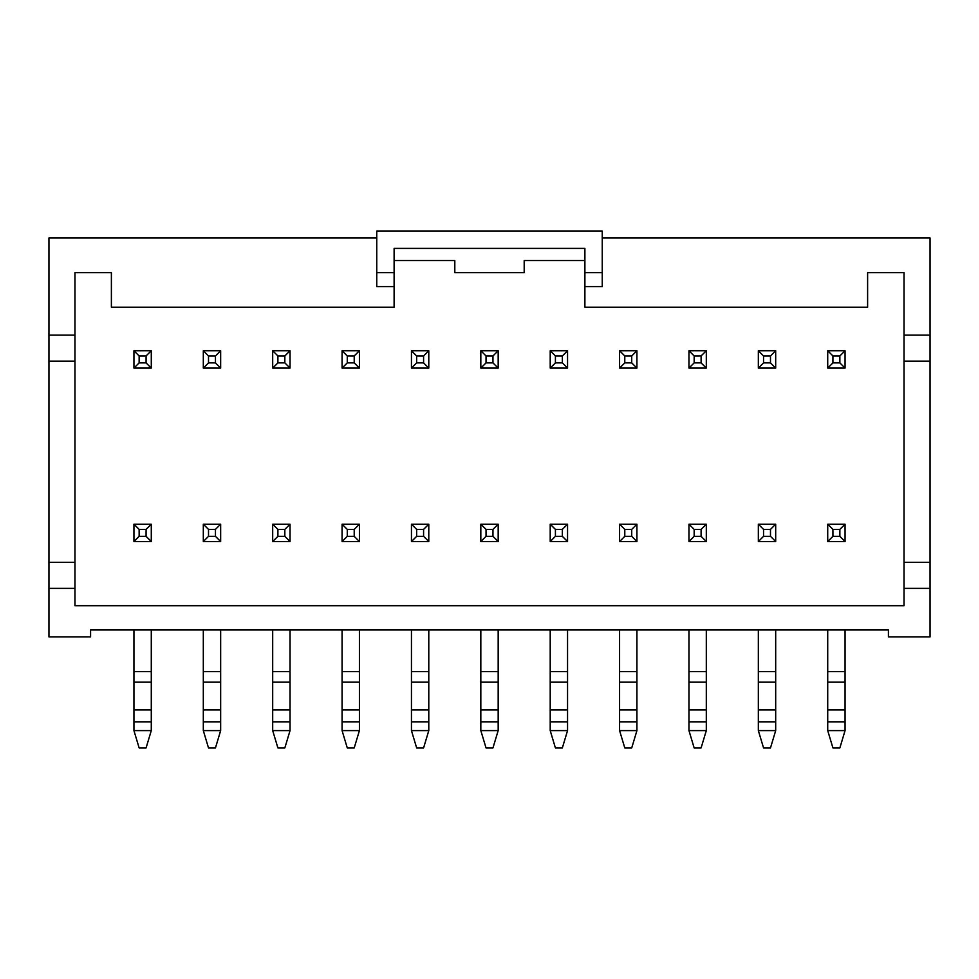 <?xml version="1.0" encoding="UTF-8"?>
<svg xmlns="http://www.w3.org/2000/svg" width="979" height="979" viewBox="0 0 979 979"><rect width="100%" height="100%" fill="white"/><g stroke="black" fill="none" stroke-linecap="round" stroke-linejoin="round"><path stroke-width="1.47" d="M827.72 730.591L845.061 730.591L839.86 747.932L832.921 747.932L827.72 730.591L827.72 721.915L845.061 721.915L845.061 629.986M845.061 730.591L845.061 721.915M839.86 536.333L839.86 529.394L832.921 529.394L832.921 536.333L839.86 536.333L845.061 541.534L827.72 541.534L832.921 536.333M827.72 541.534L827.72 524.193L845.061 524.193L839.86 529.394M827.72 524.193L832.921 529.394M845.061 524.193L845.061 541.534M827.72 721.915L827.72 629.986M827.72 671.618L845.061 671.618M827.72 682.167L845.061 682.167M827.72 709.922L845.061 709.922M758.346 730.591L775.686 730.591L770.485 747.932L763.547 747.932L758.346 730.591L758.346 721.915L775.686 721.915L775.686 629.986M775.686 730.591L775.686 721.915M770.485 536.333L770.485 529.394L763.547 529.394L763.547 536.333L770.485 536.333L775.686 541.534L758.346 541.534L763.547 536.333M758.346 541.534L758.346 524.193L775.686 524.193L770.485 529.394M758.346 524.193L763.547 529.394M775.686 524.193L775.686 541.534M758.346 721.915L758.346 629.986M758.346 671.618L775.686 671.618M758.346 682.167L775.686 682.167M758.346 709.922L775.686 709.922M688.959 730.591L706.312 730.591L701.099 747.932L694.16 747.932L688.959 730.591L688.959 721.915L706.312 721.915L706.312 629.986M706.312 730.591L706.312 721.915M701.099 536.333L701.099 529.394L694.16 529.394L694.16 536.333L701.099 536.333L706.312 541.534L688.959 541.534L694.16 536.333M688.959 541.534L688.959 524.193L706.312 524.193L701.099 529.394M688.959 524.193L694.16 529.394M706.312 524.193L706.312 541.534M688.959 721.915L688.959 629.986M688.959 671.618L706.312 671.618M688.959 682.167L706.312 682.167M688.959 709.922L706.312 709.922M619.585 730.591L636.925 730.591L631.724 747.932L624.786 747.932L619.585 730.591L619.585 721.915L636.925 721.915L636.925 629.986M636.925 730.591L636.925 721.915M631.724 536.333L631.724 529.394L624.786 529.394L624.786 536.333L631.724 536.333L636.925 541.534L619.585 541.534L624.786 536.333M619.585 541.534L619.585 524.193L636.925 524.193L631.724 529.394M619.585 524.193L624.786 529.394M636.925 524.193L636.925 541.534M619.585 721.915L619.585 629.986M619.585 671.618L636.925 671.618M619.585 682.167L636.925 682.167M619.585 709.922L636.925 709.922M550.21 730.591L567.551 730.591L562.35 747.932L555.411 747.932L550.21 730.591L550.21 721.915L567.551 721.915L567.551 629.986M567.551 730.591L567.551 721.915M562.35 536.333L562.35 529.394L555.411 529.394L555.411 536.333L562.35 536.333L567.551 541.534L550.21 541.534L555.411 536.333M550.21 541.534L550.21 524.193L567.551 524.193L562.35 529.394M550.21 524.193L555.411 529.394M567.551 524.193L567.551 541.534M550.21 721.915L550.21 629.986M550.21 671.618L567.551 671.618M550.21 682.167L567.551 682.167M550.21 709.922L567.551 709.922M480.824 730.591L498.176 730.591L492.963 747.932L486.037 747.932L480.824 730.591L480.824 721.915L498.176 721.915L498.176 629.986M498.176 730.591L498.176 721.915M492.963 536.333L492.963 529.394L486.037 529.394L486.037 536.333L492.963 536.333L498.176 541.534L480.824 541.534L486.037 536.333M480.824 541.534L480.824 524.193L498.176 524.193L492.963 529.394M480.824 524.193L486.037 529.394M498.176 524.193L498.176 541.534M480.824 721.915L480.824 629.986M480.824 671.618L498.176 671.618M480.824 682.167L498.176 682.167M480.824 709.922L498.176 709.922M411.449 730.591L428.79 730.591L423.589 747.932L416.65 747.932L411.449 730.591L411.449 721.915L428.79 721.915L428.79 629.986M428.79 730.591L428.79 721.915M423.589 536.333L423.589 529.394L416.65 529.394L416.65 536.333L423.589 536.333L428.79 541.534L411.449 541.534L416.65 536.333M411.449 541.534L411.449 524.193L428.79 524.193L423.589 529.394M411.449 524.193L416.65 529.394M428.79 524.193L428.79 541.534M411.449 721.915L411.449 629.986M411.449 671.618L428.79 671.618M411.449 682.167L428.79 682.167M411.449 709.922L428.79 709.922M342.075 730.591L359.415 730.591L354.214 747.932L347.276 747.932L342.075 730.591L342.075 721.915L359.415 721.915L359.415 629.986M359.415 730.591L359.415 721.915M354.214 536.333L354.214 529.394L347.276 529.394L347.276 536.333L354.214 536.333L359.415 541.534L342.075 541.534L347.276 536.333M342.075 541.534L342.075 524.193L359.415 524.193L354.214 529.394M342.075 524.193L347.276 529.394M359.415 524.193L359.415 541.534M342.075 721.915L342.075 629.986M342.075 671.618L359.415 671.618M342.075 682.167L359.415 682.167M342.075 709.922L359.415 709.922M272.688 730.591L290.041 730.591L284.84 747.932L277.901 747.932L272.688 730.591L272.688 721.915L290.041 721.915L290.041 629.986M290.041 730.591L290.041 721.915M284.84 536.333L284.84 529.394L277.901 529.394L277.901 536.333L284.84 536.333L290.041 541.534L272.688 541.534L277.901 536.333M272.688 541.534L272.688 524.193L290.041 524.193L284.84 529.394M272.688 524.193L277.901 529.394M290.041 524.193L290.041 541.534M272.688 721.915L272.688 629.986M272.688 671.618L290.041 671.618M272.688 682.167L290.041 682.167M272.688 709.922L290.041 709.922M203.314 730.591L220.654 730.591L215.453 747.932L208.515 747.932L203.314 730.591L203.314 721.915L220.654 721.915L220.654 629.986M220.654 730.591L220.654 721.915M215.453 536.333L215.453 529.394L208.515 529.394L208.515 536.333L215.453 536.333L220.654 541.534L203.314 541.534L208.515 536.333M203.314 541.534L203.314 524.193L220.654 524.193L215.453 529.394M203.314 524.193L208.515 529.394M220.654 524.193L220.654 541.534M203.314 721.915L203.314 629.986M203.314 671.618L220.654 671.618M203.314 682.167L220.654 682.167M203.314 709.922L220.654 709.922M133.939 730.591L151.28 730.591L146.079 747.932L139.14 747.932L133.939 730.591L133.939 721.915L151.28 721.915L151.28 629.986M151.28 730.591L151.28 721.915M146.079 536.333L146.079 529.394L139.14 529.394L139.14 536.333L146.079 536.333L151.28 541.534L133.939 541.534L139.14 536.333M133.939 541.534L133.939 524.193L151.28 524.193L146.079 529.394M133.939 524.193L139.14 529.394M151.28 524.193L151.28 541.534M133.939 721.915L133.939 629.986M133.939 671.618L151.28 671.618M133.939 682.167L151.28 682.167M133.939 709.922L151.28 709.922M845.061 350.739L845.061 368.092L827.72 368.092L827.72 350.739L845.061 350.739L839.86 355.952L832.921 355.952L832.921 362.891L839.86 362.891L839.86 355.952M827.72 350.739L832.921 355.952M845.061 368.092L839.86 362.891M827.72 368.092L832.921 362.891M775.686 350.739L775.686 368.092L758.346 368.092L758.346 350.739L775.686 350.739L770.485 355.952L763.547 355.952L763.547 362.891L770.485 362.891L770.485 355.952M758.346 350.739L763.547 355.952M775.686 368.092L770.485 362.891M758.346 368.092L763.547 362.891M706.312 350.739L706.312 368.092L688.959 368.092L688.959 350.739L706.312 350.739L701.099 355.952L694.16 355.952L694.16 362.891L701.099 362.891L701.099 355.952M688.959 350.739L694.16 355.952M706.312 368.092L701.099 362.891M688.959 368.092L694.16 362.891M636.925 350.739L636.925 368.092L619.585 368.092L619.585 350.739L636.925 350.739L631.724 355.952L624.786 355.952L624.786 362.891L631.724 362.891L631.724 355.952M619.585 350.739L624.786 355.952M636.925 368.092L631.724 362.891M619.585 368.092L624.786 362.891M567.551 350.739L567.551 368.092L550.21 368.092L550.21 350.739L567.551 350.739L562.35 355.952L555.411 355.952L555.411 362.891L562.35 362.891L562.35 355.952M550.21 350.739L555.411 355.952M567.551 368.092L562.35 362.891M550.21 368.092L555.411 362.891M498.176 350.739L498.176 368.092L480.824 368.092L480.824 350.739L498.176 350.739L492.963 355.952L486.037 355.952L486.037 362.891L492.963 362.891L492.963 355.952M480.824 350.739L486.037 355.952M498.176 368.092L492.963 362.891M480.824 368.092L486.037 362.891M428.79 350.739L428.79 368.092L411.449 368.092L411.449 350.739L428.79 350.739L423.589 355.952L416.65 355.952L416.65 362.891L423.589 362.891L423.589 355.952M411.449 350.739L416.65 355.952M428.79 368.092L423.589 362.891M411.449 368.092L416.65 362.891M359.415 350.739L359.415 368.092L342.075 368.092L342.075 350.739L359.415 350.739L354.214 355.952L347.276 355.952L347.276 362.891L354.214 362.891L354.214 355.952M342.075 350.739L347.276 355.952M359.415 368.092L354.214 362.891M342.075 368.092L347.276 362.891M290.041 350.739L290.041 368.092L272.688 368.092L272.688 350.739L290.041 350.739L284.84 355.952L277.901 355.952L277.901 362.891L284.84 362.891L284.84 355.952M272.688 350.739L277.901 355.952M290.041 368.092L284.84 362.891M272.688 368.092L277.901 362.891M220.654 350.739L220.654 368.092L203.314 368.092L203.314 350.739L220.654 350.739L215.453 355.952L208.515 355.952L208.515 362.891L215.453 362.891L215.453 355.952M203.314 350.739L208.515 355.952M220.654 368.092L215.453 362.891M203.314 368.092L208.515 362.891M151.28 350.739L151.28 368.092L133.939 368.092L133.939 350.739L151.28 350.739L146.079 355.952L139.14 355.952L139.14 362.891L146.079 362.891L146.079 355.952M133.939 350.739L139.14 355.952M151.28 368.092L146.079 362.891M133.939 368.092L139.14 362.891M74.967 588.367L48.95 588.367L48.95 636.925L90.582 636.925L90.582 629.986L888.418 629.986L888.418 636.925L930.05 636.925L930.05 588.367L904.033 588.367L904.033 605.707L74.967 605.707L74.967 272.688L111.386 272.688L111.386 307.21L394.109 307.21L394.109 272.688L376.756 272.688L376.756 286.566L394.109 286.566M394.109 272.688L394.109 248.409L584.891 248.409L584.891 307.21L867.614 307.21L867.614 272.688L904.033 272.688L904.033 588.367M930.05 588.367L930.05 238.007L602.244 238.007M376.756 238.007L48.95 238.007L48.95 588.367M584.891 260.549L524.193 260.549L524.193 272.688L454.807 272.688L454.807 260.549L394.109 260.549M584.891 272.688L602.244 272.688L602.244 231.068L376.756 231.068L376.756 272.688M584.891 286.566L602.244 286.566L602.244 272.688M930.05 335.136L904.033 335.136M74.967 335.136L48.95 335.136M930.05 361.153L904.033 361.153M930.05 562.35L904.033 562.35M74.967 562.35L48.95 562.35M74.967 361.153L48.95 361.153"/></g></svg>
